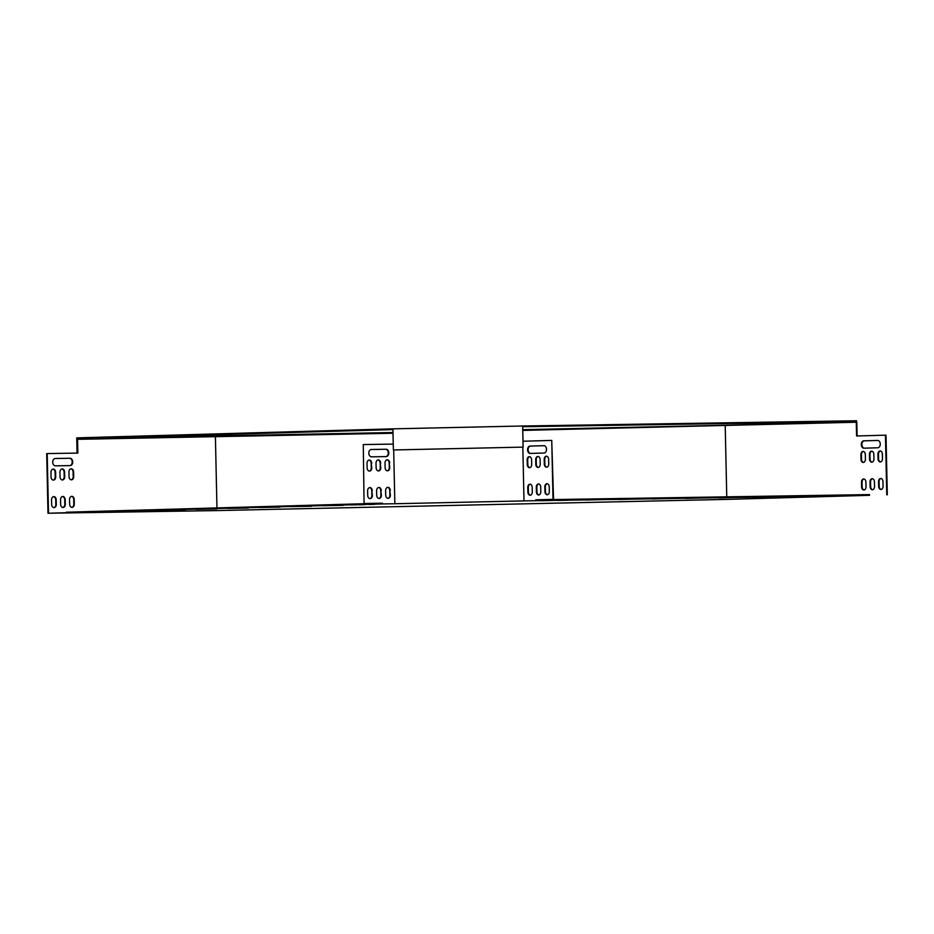 <?xml version="1.0" encoding="UTF-8"?>
<svg xmlns="http://www.w3.org/2000/svg" width="934" height="934" viewBox="0 0 934 934"><rect width="100%" height="100%" fill="white"/><g stroke="black" fill="none" stroke-linecap="round" stroke-linejoin="round"><path stroke-width="1.4" d="M392.899 428.858L76.728 437.871L76.74 438.606L392.91 429.593M393.354 449.954L523.133 447.117L393.377 449.966L392.899 428.846L522.655 425.997L522.701 426.745L856.56 421.491L725.601 425.227L725.613 425.951M522.678 426.009L856.548 420.755L856.56 421.491M856.571 421.491L856.548 420.755M77.067 453.107L76.74 438.606L392.981 432.524M522.771 429.675L725.601 425.227M522.69 426.745L523.005 441.245L551.737 440.416L553.021 499.34L535.766 499.842L869.496 494.588L869.519 495.324L523.997 500.904L522.83 447.117M523.11 447.106L522.655 425.997M215.065 437.159L215.053 436.435M535.766 499.842L535.789 500.566M66.337 512.953L66.326 512.217L381.889 503.216L382.415 503.94L47.996 513.245L46.7 453.585L77.861 453.095L77.557 439.319L392.992 433.259M551.737 440.416L553.547 499.34L536.303 499.83M381.889 503.216L364.062 503.496L363.279 444.561L393.226 444.094M382.403 503.204L364.564 503.484M546.845 467.175A3.211 2.207 89.1 0 1 544.849 464.046L544.744 459.458A3.211 2.207 89.1 0 1 546.635 456.201M538.323 467.42A3.211 2.207 89.1 0 1 536.326 464.291L536.233 459.691A3.211 2.207 89.1 0 1 538.124 456.446M547.441 494.705A3.211 2.207 89.1 0 1 545.444 491.576L545.351 486.988A3.211 2.207 89.1 0 1 547.242 483.742M538.918 494.95A3.211 2.207 89.1 0 1 536.922 491.821L536.828 487.233A3.211 2.207 89.1 0 1 538.72 483.987M530.395 495.195A3.211 2.207 89.1 0 1 528.411 492.066L528.305 487.478A3.211 2.207 89.1 0 1 530.197 484.232M529.8 467.665A3.211 2.207 89.1 0 1 527.803 464.525L527.71 459.937A3.211 2.207 89.1 0 1 529.601 456.691M530.57 453.422A3.678 2.522 89.1 0 1 528.119 449.709A3.678 2.522 89.1 0 1 530.559 446.078L544.067 445.693M544.312 464.046L544.218 459.458A3.211 2.207 89.1 0 1 546.378 456.189A3.211 2.207 89.1 0 1 548.632 459.341L548.737 463.929A3.211 2.207 89.1 0 1 546.577 467.198A3.211 2.207 89.1 0 1 544.312 464.046L544.849 464.046M535.789 464.291L535.696 459.703A3.211 2.207 89.1 0 1 537.856 456.434A3.211 2.207 89.1 0 1 540.109 459.575L540.214 464.163A3.211 2.207 89.1 0 1 538.054 467.444A3.211 2.207 89.1 0 1 535.789 464.291L536.326 464.291M544.919 491.588L544.814 486.999A3.211 2.207 89.1 0 1 546.974 483.719A3.211 2.207 89.1 0 1 549.227 486.871L549.332 491.459A3.211 2.207 89.1 0 1 547.172 494.74A3.211 2.207 89.1 0 1 544.919 491.588L545.444 491.576M536.396 491.833L536.291 487.244A3.211 2.207 89.1 0 1 538.451 483.964A3.211 2.207 89.1 0 1 540.716 487.116L540.809 491.704A3.211 2.207 89.1 0 1 538.649 494.973A3.211 2.207 89.1 0 1 536.396 491.833L536.922 491.821M527.873 492.078L527.768 487.478A3.211 2.207 89.1 0 1 529.928 484.209A3.211 2.207 89.1 0 1 532.193 487.361L532.287 491.949A3.211 2.207 89.1 0 1 530.138 495.218A3.211 2.207 89.1 0 1 527.873 492.078L528.411 492.066M527.278 464.537L527.173 459.948A3.211 2.207 89.1 0 1 529.333 456.668A3.211 2.207 89.1 0 1 531.586 459.82L531.691 464.408A3.211 2.207 89.1 0 1 529.531 467.689A3.211 2.207 89.1 0 1 527.278 464.537L527.803 464.525M530.033 446.09L543.915 445.693A3.678 2.522 89.1 0 1 543.938 445.693A3.678 2.522 89.1 0 1 546.518 449.312A3.678 2.522 89.1 0 1 544.078 453.037L530.185 453.434A3.678 2.522 89.1 0 1 530.162 453.434A3.678 2.522 89.1 0 1 527.582 449.814A3.678 2.522 89.1 0 1 530.033 446.09L530.559 446.078M880.575 461.921A3.211 2.207 89.1 0 1 878.579 458.792L878.485 454.204A3.211 2.207 89.1 0 1 880.377 450.959M872.052 462.167A3.211 2.207 89.1 0 1 870.056 459.038L869.963 454.449A3.211 2.207 89.1 0 1 871.854 451.192M881.171 489.451A3.211 2.207 89.1 0 1 879.174 486.322L879.081 481.734A3.211 2.207 89.1 0 1 880.972 478.488M47.996 513.245L216.735 510.594L727.131 499.386L869.519 495.324M522.795 430.411L856.817 422.215L857.12 435.98M856.28 422.226L856.583 435.991L886.004 435.162L887.3 494.822M872.648 489.696A3.211 2.207 89.1 0 1 870.663 486.567L870.558 481.979A3.211 2.207 89.1 0 1 872.449 478.733M864.137 489.941A3.211 2.207 89.1 0 1 862.14 486.812L862.035 482.224A3.211 2.207 89.1 0 1 863.927 478.979M863.53 462.412A3.211 2.207 89.1 0 1 861.533 459.283L861.44 454.683A3.211 2.207 89.1 0 1 863.331 451.437M864.3 448.168A3.678 2.522 89.1 0 1 861.849 444.467A3.678 2.522 89.1 0 1 864.3 440.836L877.797 440.451M878.042 458.804L877.948 454.216A3.211 2.207 89.1 0 1 880.108 450.935A3.211 2.207 89.1 0 1 882.361 454.087L882.467 458.676A3.211 2.207 89.1 0 1 880.307 461.945A3.211 2.207 89.1 0 1 878.042 458.804L878.579 458.792M869.531 459.038L869.426 454.449A3.211 2.207 89.1 0 1 871.585 451.18A3.211 2.207 89.1 0 1 873.839 454.333L873.944 458.921A3.211 2.207 89.1 0 1 871.784 462.19A3.211 2.207 89.1 0 1 869.531 459.038L870.056 459.038M878.649 486.334L878.544 481.746A3.211 2.207 89.1 0 1 880.704 478.465A3.211 2.207 89.1 0 1 882.969 481.617L883.062 486.205A3.211 2.207 89.1 0 1 880.902 489.486A3.211 2.207 89.1 0 1 878.649 486.334L879.174 486.322M885.467 435.174L886.763 494.833M725.216 425.962L726.757 496.83M870.126 486.579L870.021 481.991A3.211 2.207 89.1 0 1 872.181 478.71A3.211 2.207 89.1 0 1 874.446 481.862L874.539 486.451A3.211 2.207 89.1 0 1 872.391 489.731A3.211 2.207 89.1 0 1 870.126 486.579L870.663 486.567M861.603 486.824L861.51 482.236A3.211 2.207 89.1 0 1 863.67 478.955A3.211 2.207 89.1 0 1 865.923 482.107L866.028 486.696A3.211 2.207 89.1 0 1 863.868 489.965A3.211 2.207 89.1 0 1 861.603 486.824L862.14 486.812M861.008 459.283L860.903 454.695A3.211 2.207 89.1 0 1 863.063 451.426A3.211 2.207 89.1 0 1 865.328 454.566L865.421 459.154A3.211 2.207 89.1 0 1 863.261 462.435A3.211 2.207 89.1 0 1 861.008 459.283L861.533 459.283M863.763 440.836L877.645 440.439A3.678 2.522 89.1 0 1 877.668 440.439A3.678 2.522 89.1 0 1 880.248 444.059A3.678 2.522 89.1 0 1 877.808 447.783L863.927 448.18A3.678 2.522 89.1 0 1 863.903 448.18A3.678 2.522 89.1 0 1 861.311 444.572A3.678 2.522 89.1 0 1 863.763 440.836L864.3 440.836M393.681 449.954L394.86 503.741L523.997 500.904M523.005 441.245L522.701 427.48L523.028 441.245M394.86 503.741L382.415 503.94M686.023 498.452L700.909 498.02L686.011 498.394M719.332 497.927L734.229 497.495L719.332 497.869M752.652 497.413L767.55 496.97L752.652 497.343M785.973 496.888L800.87 496.444L785.973 496.818M652.703 498.978L667.588 498.546L652.691 498.908M619.382 499.503L634.268 499.071L619.37 499.433M586.062 500.029L600.947 499.597L586.062 499.959M322.265 505.726L343.128 505.352L322.265 505.691M290.707 506.625L311.571 506.251L290.707 506.59M259.162 507.524L280.013 507.15L259.15 507.501M132.932 511.132L153.783 510.746L132.932 511.096M164.489 510.233L185.341 509.847L164.489 510.197M196.047 509.334L216.898 508.948L196.047 509.299M227.604 508.435L248.456 508.049L227.604 508.4M358.878 504.839L364.809 504.664L358.878 504.78M816.736 496.269L827.489 496.059L816.736 496.246M809.159 496.491L819.912 496.269L809.159 496.456M564.837 500.239L575.589 500.017L564.837 500.204M120.311 511.645L126.242 511.47L120.311 511.587M557.259 500.449L568.012 500.239L557.259 500.426M350.88 504.967L356.811 504.792L350.88 504.909M112.314 511.762L118.244 511.587L112.314 511.704M835.241 496.024L824.489 496.234L835.241 496.024M366.735 504.453L360.804 504.629L366.735 504.453M96.844 512.206L102.775 512.03L96.844 512.147M374.732 504.325L368.802 504.5L374.732 504.325M104.841 512.077L110.772 511.902L104.841 512.019M550.686 500.496L539.934 500.717L550.686 500.496M842.807 495.802L832.054 496.024L842.807 495.802M558.263 500.285L547.511 500.496L558.263 500.285M364.062 503.496L363.279 444.561M385.859 456.598A3.678 2.662 88.4 0 0 388.287 452.792A3.678 2.662 88.4 0 0 385.544 449.266L371.23 449.488M369.292 471.075A3.211 2.335 88.4 0 0 371.277 467.852L371.183 463.264A3.211 2.335 88.4 0 0 369.012 460.1M387.283 470.794A3.211 2.335 88.4 0 0 389.28 467.572L389.174 462.984A3.211 2.335 88.4 0 0 387.003 459.82M378.293 470.934A3.211 2.335 88.4 0 0 380.278 467.712L380.173 463.124A3.211 2.335 88.4 0 0 378.001 459.96M387.89 498.324A3.211 2.335 88.4 0 0 389.875 495.102L389.77 490.513A3.211 2.335 88.4 0 0 387.598 487.35M369.887 498.616A3.211 2.335 88.4 0 0 371.884 495.394L371.779 490.794A3.211 2.335 88.4 0 0 369.607 487.63M378.889 498.464A3.211 2.335 88.4 0 0 380.874 495.242L380.78 490.654A3.211 2.335 88.4 0 0 378.609 487.49M371.382 449.488A3.678 2.662 88.4 0 0 371.358 449.488A3.678 2.662 88.4 0 0 368.802 453.212A3.678 2.662 88.4 0 0 371.545 456.819L386.209 456.598A3.678 2.662 88.4 0 0 386.232 456.598A3.678 2.662 88.4 0 0 388.789 452.862A3.678 2.662 88.4 0 0 386.046 449.254L371.335 449.488M371.685 463.252A3.211 2.335 88.4 0 0 369.257 460.077A3.211 2.335 88.4 0 0 367.027 463.322L367.12 467.911A3.211 2.335 88.4 0 0 369.549 471.086A3.211 2.335 88.4 0 0 371.79 467.841L371.183 463.264M389.676 462.972A3.211 2.335 88.4 0 0 387.26 459.797A3.211 2.335 88.4 0 0 385.018 463.042L385.112 467.63A3.211 2.335 88.4 0 0 387.54 470.806A3.211 2.335 88.4 0 0 389.782 467.56L389.174 462.984M380.687 463.112A3.211 2.335 88.4 0 0 378.258 459.937A3.211 2.335 88.4 0 0 376.017 463.182L376.122 467.771A3.211 2.335 88.4 0 0 378.539 470.946A3.211 2.335 88.4 0 0 380.78 467.701L380.173 463.124M390.284 490.502A3.211 2.335 88.4 0 0 387.855 487.326A3.211 2.335 88.4 0 0 385.614 490.572L385.719 495.16A3.211 2.335 88.4 0 0 388.135 498.336A3.211 2.335 88.4 0 0 390.377 495.09L389.77 490.513M372.281 490.782A3.211 2.335 88.4 0 0 369.864 487.606A3.211 2.335 88.4 0 0 367.622 490.852L367.716 495.452A3.211 2.335 88.4 0 0 370.144 498.628A3.211 2.335 88.4 0 0 372.386 495.37L371.779 490.794M381.282 490.642A3.211 2.335 88.4 0 0 378.854 487.466A3.211 2.335 88.4 0 0 376.612 490.712L376.717 495.3A3.211 2.335 88.4 0 0 379.146 498.476A3.211 2.335 88.4 0 0 381.387 495.23L380.78 490.654M77.359 453.095L77.557 439.319M216.957 507.921L215.415 437.159M48.51 513.233L47.202 453.574M55.153 458.501L69.466 458.279A3.678 2.662 -91.6 0 1 72.21 461.805A3.678 2.662 -91.6 0 1 69.781 465.611M52.934 469.113A3.211 2.335 -91.6 0 1 55.106 472.277L55.211 476.865A3.211 2.335 -91.6 0 1 53.215 480.088M70.926 468.833A3.211 2.335 -91.6 0 1 73.097 471.997L73.202 476.585A3.211 2.335 -91.6 0 1 71.206 479.807M61.936 468.973A3.211 2.335 -91.6 0 1 64.107 472.137L64.201 476.725A3.211 2.335 -91.6 0 1 62.216 479.948M71.533 496.363A3.211 2.335 -91.6 0 1 73.704 499.527L73.798 504.115A3.211 2.335 -91.6 0 1 71.813 507.337M53.53 496.643A3.211 2.335 -91.6 0 1 55.701 499.807L55.806 504.395A3.211 2.335 -91.6 0 1 53.822 507.617M62.531 496.503A3.211 2.335 -91.6 0 1 64.703 499.667L64.808 504.255A3.211 2.335 -91.6 0 1 62.811 507.477M70.132 465.611L55.468 465.832A3.678 2.662 -91.6 0 1 52.724 462.225A3.678 2.662 -91.6 0 1 55.281 458.501A3.678 2.662 -91.6 0 1 55.316 458.501L69.968 458.267A3.678 2.662 -91.6 0 1 72.712 461.875A3.678 2.662 -91.6 0 1 70.155 465.611A3.678 2.662 -91.6 0 1 70.132 465.611M51.043 476.924L50.95 472.335A3.211 2.335 -91.6 0 1 53.191 469.09A3.211 2.335 -91.6 0 1 55.608 472.265L55.713 476.854A3.211 2.335 -91.6 0 1 53.471 480.099A3.211 2.335 -91.6 0 1 51.043 476.924M69.034 476.644L68.941 472.055A3.211 2.335 -91.6 0 1 71.182 468.81A3.211 2.335 -91.6 0 1 73.599 471.985L73.704 476.573A3.211 2.335 -91.6 0 1 71.463 479.819A3.211 2.335 -91.6 0 1 69.034 476.644M60.045 476.784L59.939 472.195A3.211 2.335 -91.6 0 1 62.181 468.95A3.211 2.335 -91.6 0 1 64.609 472.125L64.703 476.714A3.211 2.335 -91.6 0 1 62.461 479.959A3.211 2.335 -91.6 0 1 60.045 476.784M69.641 504.173L69.536 499.585A3.211 2.335 -91.6 0 1 71.778 496.339A3.211 2.335 -91.6 0 1 74.206 499.515L74.3 504.103A3.211 2.335 -91.6 0 1 72.058 507.349A3.211 2.335 -91.6 0 1 69.641 504.173M51.65 504.465L51.545 499.865A3.211 2.335 -91.6 0 1 53.787 496.619A3.211 2.335 -91.6 0 1 56.215 499.795L56.309 504.383A3.211 2.335 -91.6 0 1 54.067 507.629A3.211 2.335 -91.6 0 1 51.65 504.465M60.64 504.313L60.547 499.725A3.211 2.335 -91.6 0 1 62.788 496.479A3.211 2.335 -91.6 0 1 65.205 499.655L65.31 504.243A3.211 2.335 -91.6 0 1 63.068 507.489A3.211 2.335 -91.6 0 1 60.64 504.313"/></g></svg>
